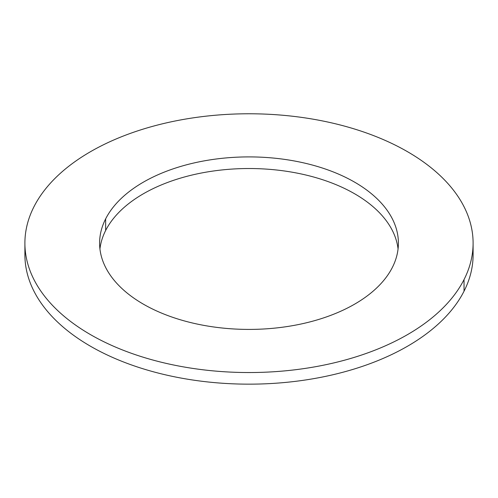 <?xml version="1.0" encoding="UTF-8"?>
<svg xmlns="http://www.w3.org/2000/svg" width="498" height="498" viewBox="0 0 498 498"><rect width="100%" height="100%" fill="white"/><g stroke="black" fill="none" stroke-linecap="round" stroke-linejoin="round"><path stroke-width="0.75" d="M473.1 243.161L473.1 254.777A224.1 129.38 180 0 1 464.036 291.199L464.036 279.583L464.036 291.199A224.1 129.38 180 0 1 217.128 382.844A224.1 129.38 180 0 1 24.9 254.777L24.9 243.161A224.1 129.38 0 0 0 217.128 371.228A224.1 129.38 0 0 0 464.036 279.583A224.1 129.38 0 0 0 473.1 243.161A224.1 129.38 0 0 0 280.872 115.088A224.1 129.38 0 0 0 33.964 206.732A224.1 129.38 0 0 0 24.9 243.161M105.644 230.493A149.4 86.254 0 0 0 99.936 248.969A149.4 86.254 180 0 1 105.644 230.493L105.644 218.871L105.644 230.493A149.4 86.254 180 0 1 265.253 169.034A149.4 86.254 180 0 1 398.064 248.969A149.4 86.254 0 0 0 265.253 169.034A149.4 86.254 0 0 0 105.644 230.493M392.356 267.445A149.4 86.254 180 0 1 227.754 328.537A149.4 86.254 180 0 1 99.6 243.161A149.4 86.254 180 0 1 105.644 218.871A149.4 86.254 180 0 1 270.246 157.779A149.4 86.254 180 0 1 398.4 243.161A149.4 86.254 180 0 1 392.356 267.445A149.4 86.254 0 0 0 291.062 160.393A149.4 86.254 0 0 0 105.644 218.871A149.4 86.254 0 0 0 206.938 325.922A149.4 86.254 0 0 0 392.356 267.445M25.124 248.969A224.1 129.38 0 0 0 212.154 382.396A224.1 129.38 0 0 0 464.036 291.199A224.1 129.38 0 0 0 472.876 248.969M33.964 206.732A224.1 129.38 180 0 1 312.09 119.01A224.1 129.38 180 0 1 464.036 279.583A224.1 129.38 180 0 1 185.91 367.306A224.1 129.38 180 0 1 33.964 206.732"/></g></svg>
